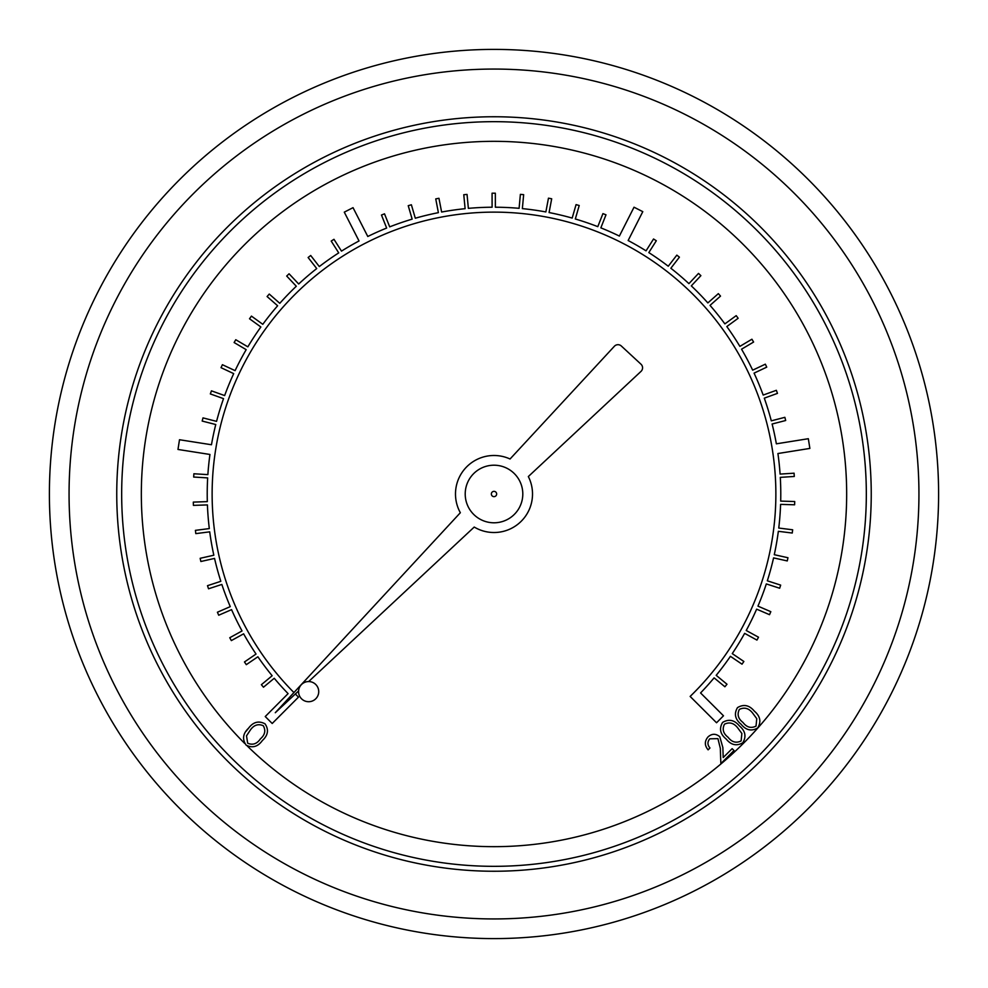 <?xml version="1.0" encoding="UTF-8"?>
<svg xmlns="http://www.w3.org/2000/svg" width="988" height="988" viewBox="0 0 988 988"><rect width="100%" height="100%" fill="white"/><g stroke="black" fill="none" stroke-linecap="round" stroke-linejoin="round"><path stroke-width="1.48" d="M248.531 728.218C242.887 733.553 242.085 739.185 246.111 745.113C252.422 748.324 257.843 746.792 262.376 740.518C268.081 735.282 268.971 729.712 265.031 723.809C258.671 720.511 253.175 721.981 248.531 728.218L246.148 731.206M522.8 494A28.8 28.8 0 0 0 479.6 469.065A28.8 28.8 0 0 0 479.6 518.935A28.8 28.8 0 0 0 522.8 494M293.942 692.551L291.559 690.143A281.864 281.864 0 0 1 215.532 450.367L216.335 445.514A281.864 281.864 0 0 1 365.622 243.06L370.018 240.862A281.864 281.864 0 0 1 621.551 242.64L625.923 244.901A281.864 281.864 0 0 1 772.332 449.454L773.061 454.307A281.864 281.864 0 0 1 693.638 692.983L690.143 696.441L716.547 722.759L723.488 715.794L700.566 692.946A286.792 286.792 0 0 0 714.102 677.854L724.908 686.771L726.995 684.239L716.189 675.335A286.792 286.792 0 0 0 730.416 656.328L742.025 664.183L743.865 661.478L732.256 653.611A286.792 286.792 0 0 0 744.643 633.357L756.944 640.088L758.512 637.211L746.224 630.492A286.792 286.792 0 0 0 756.647 609.151L769.529 614.697L770.825 611.683L757.957 606.138A286.792 286.792 0 0 0 766.318 583.92L779.655 588.231L780.668 585.118L767.33 580.808A286.792 286.792 0 0 0 773.579 557.899L787.263 560.937L787.967 557.738L774.283 554.7A286.792 286.792 0 0 0 778.346 531.309L792.253 533.038L792.66 529.79L778.754 528.049A286.792 286.792 0 0 0 780.594 504.374L794.611 504.794L794.71 501.521L780.693 501.101A286.792 286.792 0 0 0 780.298 477.365L794.29 476.463L794.08 473.19L780.088 474.092A286.792 286.792 0 0 0 777.914 453.529L809.876 448.416L808.32 438.709L776.358 443.822A286.792 286.792 0 0 0 772.11 424.013L785.682 420.505L784.867 417.331L771.295 420.839A286.792 286.792 0 0 0 764.292 398.152L777.47 393.372L776.358 390.297L763.181 395.064A286.792 286.792 0 0 0 754.066 373.131L766.737 367.141L765.342 364.177L752.671 370.167A286.792 286.792 0 0 0 741.543 349.196L753.597 342.046L751.917 339.217L739.876 346.38A286.792 286.792 0 0 0 726.822 326.546L738.147 318.284L736.208 315.641L724.883 323.891A286.792 286.792 0 0 0 710.026 305.378L720.524 296.091L718.35 293.634L707.853 302.921A286.792 286.792 0 0 0 691.316 285.878L700.887 275.652L698.504 273.417L688.92 283.642A286.792 286.792 0 0 0 670.852 268.242L679.423 257.152L676.829 255.139L668.259 266.229A286.792 286.792 0 0 0 648.82 252.595L656.316 240.751L653.537 238.997L646.053 250.841A286.792 286.792 0 0 0 628.146 240.516L642.793 211.654L634.024 207.208L619.377 236.07A286.792 286.792 0 0 0 600.852 227.858L605.99 214.816L602.939 213.618L597.802 226.66A286.792 286.792 0 0 0 575.325 218.99L579.215 205.516L576.066 204.615L572.176 218.076A286.792 286.792 0 0 0 549.081 212.556L551.687 198.786L548.464 198.168L545.87 211.938A286.792 286.792 0 0 0 522.356 208.616L523.652 194.661L520.38 194.364L519.095 208.32A286.792 286.792 0 0 0 495.371 207.221L495.346 193.203L492.073 193.203L492.098 207.221A286.792 286.792 0 0 0 468.374 208.357L467.04 194.414L463.767 194.722L465.113 208.678A286.792 286.792 0 0 0 441.611 212.037L438.956 198.279L435.745 198.897L438.388 212.655A286.792 286.792 0 0 0 415.306 218.225L411.379 204.775L408.229 205.689L412.157 219.138A286.792 286.792 0 0 0 389.704 226.857L384.517 213.828L381.479 215.038L386.654 228.055A286.792 286.792 0 0 0 367.783 236.49L353.037 207.665L344.281 212.148L359.027 240.961A286.792 286.792 0 0 0 341.49 251.125L333.969 239.306L331.202 241.072L338.723 252.891A286.792 286.792 0 0 0 319.309 266.562L310.701 255.497L308.12 257.51L316.728 268.563A286.792 286.792 0 0 0 298.685 284.001L289.076 273.8L286.693 276.047L296.301 286.248A286.792 286.792 0 0 0 279.789 303.316L269.255 294.066L267.093 296.536L277.628 305.774A286.792 286.792 0 0 0 262.796 324.323L251.446 316.111L249.519 318.766L260.869 326.979A286.792 286.792 0 0 0 247.852 346.837L235.774 339.724L234.119 342.54L246.185 349.653A286.792 286.792 0 0 0 235.095 370.648L222.399 364.708L221.016 367.672L233.699 373.625A286.792 286.792 0 0 0 224.634 395.571L211.444 390.84L210.333 393.928L223.523 398.646A286.792 286.792 0 0 0 216.57 421.357L202.985 417.887L202.182 421.061L215.755 424.531A286.792 286.792 0 0 0 211.469 444.748L179.495 439.734L177.976 449.454L209.95 454.468A286.792 286.792 0 0 0 207.875 474.623L193.883 473.771L193.685 477.043L207.665 477.896A286.792 286.792 0 0 0 207.319 501.632L193.315 502.102L193.413 505.374L207.418 504.917A286.792 286.792 0 0 0 209.308 528.58L195.402 530.358L195.822 533.619L209.715 531.84A286.792 286.792 0 0 0 213.828 555.219L200.156 558.306L200.873 561.505L214.544 558.418A286.792 286.792 0 0 0 220.83 581.315L207.505 585.674L208.53 588.786L221.843 584.439A286.792 286.792 0 0 0 230.266 606.632L217.409 612.227L218.719 615.228L231.563 609.645A286.792 286.792 0 0 0 242.035 630.962L229.759 637.729L231.34 640.595L243.616 633.827A286.792 286.792 0 0 0 256.04 654.056L244.456 661.96L246.308 664.665L257.88 656.773A286.792 286.792 0 0 0 272.157 675.743L261.375 684.696L263.463 687.216L274.244 678.274A286.792 286.792 0 0 0 288.088 693.625L265.241 716.547L272.206 723.488L298.462 697.145L295.35 693.984M308.676 681.547L474.228 527.049A38.507 38.507 0 0 0 528.333 476.549L641.002 371.402A4.915 4.915 0 0 0 640.99 364.202L621.316 345.998A4.915 4.915 0 0 0 614.375 346.269L510.055 459A38.507 38.507 0 0 0 460.346 512.723L275.282 712.719L298.574 690.983M938.6 494A444.6 444.6 0 0 1 271.7 879.036A444.6 444.6 0 0 1 271.7 108.964A444.6 444.6 0 0 1 938.6 494A444.6 444.6 0 0 1 271.7 879.036A444.6 444.6 0 0 1 271.7 108.964A444.6 444.6 0 0 1 938.6 494M866.328 494A372.328 372.328 0 0 0 307.836 171.554A372.328 372.328 0 0 0 307.836 816.446A372.328 372.328 0 0 0 866.328 494A372.328 372.328 0 0 0 307.836 171.554A372.328 372.328 0 0 0 307.836 816.446A372.328 372.328 0 0 0 866.328 494M318.729 691.637A10.09 10.09 0 0 0 303.6 682.906A10.09 10.09 0 0 0 303.6 700.369A10.09 10.09 0 0 0 318.729 691.637M496.655 494A2.655 2.655 0 0 0 492.679 491.703A2.655 2.655 0 0 0 492.679 496.297A2.655 2.655 0 0 0 496.655 494M757.697 727.946C751.535 731.528 746.002 730.293 741.099 724.241C735.072 719.301 733.862 713.756 737.505 707.606C743.705 703.95 749.312 705.123 754.313 711.113C760.278 716.164 761.415 721.771 757.697 727.946M742.976 722.463C746.706 727.353 751.065 728.576 756.03 726.131L756.759 718.659L752.547 712.966C748.743 708.198 744.359 707 739.395 709.384C736.912 714.336 738.11 718.696 742.976 722.463M742.791 742.754C736.628 746.335 731.095 745.1 726.192 739.049C720.166 734.109 718.968 728.564 722.599 722.413C728.798 718.758 734.405 719.931 739.419 725.921C745.384 730.972 746.508 736.579 742.791 742.754M728.07 737.27C731.799 742.161 736.159 743.384 741.124 740.938L741.865 733.466L737.641 727.773C733.837 723.006 729.453 721.808 724.488 724.192C722.006 729.144 723.204 733.504 728.07 737.27M709.779 738.814C707.285 741.865 707.359 744.927 709.964 747.99L708.112 749.843C704.469 745.508 704.444 741.185 708.05 736.875C711.916 733.504 715.831 733.454 719.783 736.727L722.858 747.545L723.204 757.537L732.145 748.657L734.01 750.522L720.857 763.588L720.314 748.249L717.93 738.641L709.779 738.814M250.396 729.959C253.916 725.007 258.189 723.587 263.24 725.686C265.97 730.453 265.031 734.837 260.412 738.851C256.979 743.902 252.73 745.36 247.667 743.211L246.518 735.838L250.396 729.959M247.247 745.965A352.667 352.667 0 0 0 846.667 494A352.667 352.667 0 0 0 359.064 168.17A352.667 352.667 0 0 0 244.604 743.346M871.243 494A377.243 377.243 0 0 1 305.378 820.707A377.243 377.243 0 0 1 305.378 167.293A377.243 377.243 0 0 1 871.243 494M918.939 494A424.939 424.939 0 0 0 281.531 125.995A424.939 424.939 0 0 0 281.531 862.005A424.939 424.939 0 0 0 918.939 494"/></g></svg>
